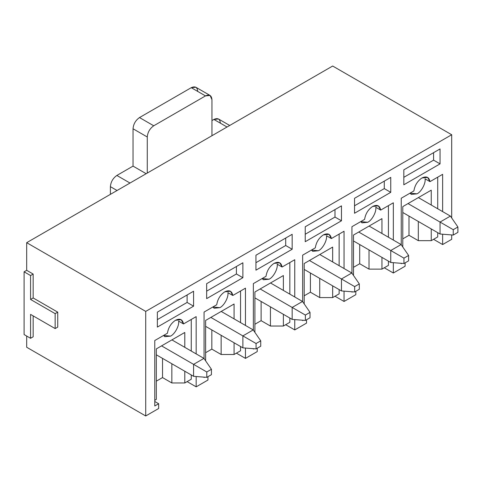 <?xml version="1.0" encoding="UTF-8"?>
<svg xmlns="http://www.w3.org/2000/svg" width="482" height="482" viewBox="0 0 482 482"><rect width="100%" height="100%" fill="white"/><g stroke="black" fill="none" stroke-linecap="round" stroke-linejoin="round"><path stroke-width="0.72" d="M440.048 222.063L408.025 203.579L440.048 222.063L450.399 216.087L418.376 197.602L450.399 216.087L457.9 226.992L453.243 229.685L453.243 235.059L457.9 232.372L457.9 226.992L457.9 232.372L453.243 235.059L440.048 234.017L440.048 222.063L453.243 229.685L457.9 226.992L450.399 216.087L440.048 222.063L440.048 234.017L402.783 212.502L440.048 234.017L453.243 235.059L453.243 229.685L440.048 222.063M390.751 250.526L358.735 232.035L390.751 250.526L401.102 244.549L369.085 226.058L401.102 244.549L408.609 255.454L403.952 258.141L403.952 263.521L408.609 260.834L408.609 255.454L408.609 260.834L403.952 263.521L390.751 262.473L390.751 250.526L403.952 258.141L408.609 255.454L401.102 244.549L390.751 250.526L390.751 262.473L353.493 240.964L390.751 262.473L403.952 263.521L403.952 258.141L390.751 250.526M341.461 278.982L309.438 260.497L341.461 278.982L351.812 273.005L319.789 254.52L351.812 273.005L359.313 283.91L354.656 286.603L354.656 291.978L359.313 289.29L359.313 283.91L359.313 289.29L354.656 291.978L341.461 290.935L341.461 278.982L354.656 286.603L359.313 283.91L351.812 273.005L341.461 278.982L341.461 290.935L304.202 269.42L341.461 290.935L354.656 291.978L354.656 286.603L341.461 278.982M292.17 307.444L260.147 288.953L292.17 307.444L302.521 301.467L270.498 282.976L302.521 301.467L310.022 312.372L305.365 315.059L305.365 320.44L310.022 317.746L310.022 312.372L310.022 317.746L305.365 320.44L292.17 319.391L292.17 307.444L305.365 315.059L310.022 312.372L302.521 301.467L292.17 307.444L292.17 319.391L254.906 297.882L292.17 319.391L305.365 320.44L305.365 315.059L292.17 307.444M242.874 335.9L210.857 317.415L242.874 335.9L253.225 329.923L221.208 311.438L253.225 329.923L260.732 340.828L256.075 343.521L256.075 348.896L260.732 346.209L260.732 340.828L260.732 346.209L256.075 348.896L242.874 347.853L242.874 335.9L256.075 343.521L260.732 340.828L253.225 329.923L242.874 335.9L242.874 347.853L205.615 326.338L242.874 347.853L256.075 348.896L256.075 343.521L242.874 335.9M193.583 364.356L161.56 345.871L193.583 364.356L203.934 358.385L171.911 339.894L203.934 358.385L211.435 369.29L206.778 371.977L206.778 377.358L211.435 374.665L211.435 369.29L211.435 374.665L206.778 377.358L193.583 376.309L193.583 364.356L206.778 371.977L211.435 369.29L203.934 358.385L193.583 364.356L193.583 376.309L156.325 354.8L193.583 376.309L206.778 377.358L206.778 371.977L193.583 364.356M210.062 95.448L195.831 87.236L191.258 87.688L205.489 95.906L210.062 95.448L211.953 99.641L211.953 135.719L211.953 99.641C211.544 95.37 209.387 94.129 205.489 95.906L153.734 125.784C149.836 128.507 147.679 132.243 147.269 136.984L147.269 173.062L147.269 136.984L133.038 128.772L133.038 166.115L146.167 173.701L133.038 166.115L116.861 175.454L129.995 183.033L116.861 175.454L133.038 166.115L133.038 128.772C133.448 124.025 135.605 120.295 139.503 117.566L153.734 125.784L205.489 95.906L191.258 87.688L139.503 117.566L191.258 87.688C195.156 85.91 197.313 87.158 197.722 91.423M117.06 190.504L110.396 186.661L110.396 194.354L110.396 186.661C110.806 181.919 112.963 178.183 116.861 175.454C112.963 178.183 110.806 181.919 110.396 186.661L117.06 190.504M229.709 125.471L218.473 118.982L213.894 119.434L227.028 127.013L213.894 119.434L211.953 120.554L213.894 119.434C217.798 117.656 219.955 118.903 220.364 123.169M139.503 117.566C135.605 120.295 133.448 124.025 133.038 128.772L147.269 136.984C147.679 132.243 149.836 128.507 153.734 125.784L139.503 117.566M332.664 66.028L451.688 134.743L451.688 217.972L451.688 134.743L145.715 311.402L145.715 415.972L26.685 347.257L145.715 415.972L158.65 408.507L145.715 415.972L145.715 311.402L26.685 242.681L26.685 270.318L33.156 274.053L33.156 297.954L57.738 312.149L57.738 327.085L57.738 312.149L33.156 297.954L33.156 274.053L26.685 270.318L26.685 242.681L145.715 311.402L451.688 134.743L332.664 66.028L26.685 242.681L332.664 66.028M451.688 234.939L451.688 239.319L442.633 244.549L433.577 239.319L442.633 244.549L451.688 239.319L451.688 234.939M207.947 380.045L196.168 386.841L187.112 381.611L196.168 386.841L196.168 376.514L196.168 386.841L207.947 380.045L207.947 376.683L207.947 380.045M171.851 382.961L184.787 382.961L184.787 371.23L184.787 382.961L171.851 382.961L162.53 377.581L156.325 381.166L162.53 377.581L171.851 382.961L171.851 363.759L171.851 382.961M184.787 347.329L184.787 332.466L184.787 347.329M156.325 348.896L156.325 399.391L154.77 400.289L156.325 399.391L156.325 348.896L184.787 332.466L156.325 348.896M191.258 379.226L184.787 382.961L191.258 379.226L191.258 374.966L191.258 379.226M158.65 403.723L158.65 408.507L158.65 403.723L154.77 401.482L158.65 403.723L154.77 405.964L158.65 403.723M196.168 316.626L183.503 323.94L178.587 321.102C179.527 325.416 174.833 334.183 170.556 336.123L163.531 335.472L164.838 336.689L170.556 336.123C174.833 334.183 179.527 325.416 178.587 321.102L183.503 323.94L181.19 319.723L175.472 320.289C171.002 323.32 168.32 327.627 167.435 333.219L154.77 340.533L154.77 405.964L154.77 340.533L167.435 333.219C168.32 327.627 171.002 323.32 175.472 320.289C179.943 318.156 182.618 319.373 183.503 323.94L196.168 316.626L196.168 353.902L196.168 316.626M191.258 351.065L191.258 319.47L191.258 351.065M162.53 358.385L162.53 377.581L162.53 358.385M193.583 306.172L193.583 291.23L157.361 312.149L157.361 327.085L193.583 306.172L187.112 302.437L193.583 306.172L157.361 327.085L157.361 312.149L193.583 291.23L193.583 306.172M187.112 294.966L187.112 302.437L157.361 319.614L187.112 302.437L187.112 294.966M257.237 351.589L245.465 358.385L236.409 353.155L245.465 358.385L245.465 348.058L245.465 358.385L257.237 351.589L257.237 348.227L257.237 351.589M221.142 354.499L234.077 354.499L234.077 342.774L234.077 354.499L221.142 354.499L211.827 349.119L205.615 352.71L211.827 349.119L221.142 354.499L221.142 335.303L221.142 354.499M234.077 318.867L234.077 304.003L234.077 318.867M205.615 320.44L205.615 360.825L205.615 320.44L234.077 304.003L205.615 320.44M240.548 350.763L234.077 354.499L240.548 350.763L240.548 346.51L240.548 350.763M245.465 288.17L232.8 295.484L227.884 292.646C228.823 296.954 224.13 305.727 219.846 307.667L212.827 307.016L214.129 308.233L219.846 307.667C224.13 305.727 228.823 296.954 227.884 292.646L232.8 295.484L230.48 291.261L224.763 291.827C220.292 294.857 217.617 299.171 216.725 304.763L204.061 312.071L204.061 358.572L204.061 312.071L216.725 304.763C217.617 299.171 220.292 294.857 224.763 291.827C229.233 289.7 231.908 290.917 232.8 295.484L245.465 288.17L245.465 325.44L245.465 288.17M240.548 322.603L240.548 291.007L240.548 322.603M204.061 377.141L204.061 377.508L204.621 377.183L204.061 377.508L204.061 377.141M211.827 329.923L211.827 349.119L211.827 329.923M242.874 277.71L242.874 262.774L206.651 283.687L206.651 298.629L242.874 277.71L236.409 273.975L242.874 277.71L206.651 298.629L206.651 283.687L242.874 262.774L242.874 277.71M236.409 266.51L236.409 273.975L206.651 291.158L236.409 273.975L236.409 266.51M306.528 323.127L294.755 329.923L285.699 324.699L294.755 329.923L294.755 319.596L294.755 329.923L306.528 323.127L306.528 319.765L306.528 323.127M270.432 326.043L283.374 326.043L283.374 314.312L283.374 326.043L270.432 326.043L261.117 320.663L254.906 324.247L261.117 320.663L270.432 326.043L270.432 306.841L270.432 326.043M283.374 290.411L283.374 275.547L283.374 290.411M254.906 291.978L254.906 332.369L254.906 291.978L283.374 275.547L254.906 291.978M289.839 322.307L283.374 326.043L289.839 322.307L289.839 318.048L289.839 322.307M294.755 259.714L282.091 267.022L277.174 264.184C278.114 268.498 273.421 277.271 269.137 279.205L262.118 278.554L263.419 279.771L269.137 279.205C273.421 277.271 278.114 268.498 277.174 264.184L282.091 267.022L279.771 262.804L274.053 263.371C269.589 266.401 266.908 270.709 266.022 276.3L253.357 283.615L253.357 330.11L253.357 283.615L266.022 276.3C266.908 270.709 269.589 266.401 274.053 263.371C278.524 261.238 281.205 262.455 282.091 267.022L294.755 259.714L294.755 296.984L294.755 259.714M289.839 294.147L289.839 262.551L289.839 294.147M253.357 348.679L253.357 349.046L253.912 348.727L253.357 349.046L253.357 348.679M261.117 301.467L261.117 320.663L261.117 301.467M292.17 249.254L292.17 234.312L255.942 255.231L255.942 270.167L292.17 249.254L285.699 245.519L292.17 249.254L255.942 270.167L255.942 255.231L292.17 234.312L292.17 249.254M285.699 238.048L285.699 245.519L255.942 262.696L285.699 245.519L285.699 238.048M355.824 294.671L344.046 301.467L334.99 296.237L344.046 301.467L344.046 291.14L344.046 301.467L355.824 294.671L355.824 291.309L355.824 294.671M319.729 297.581L332.664 297.581L332.664 285.856L332.664 297.581L319.729 297.581L310.408 292.206L304.202 295.791L310.408 292.206L319.729 297.581L319.729 278.385L319.729 297.581M332.664 261.955L332.664 247.085L332.664 261.955M304.202 263.521L304.202 303.907L304.202 263.521L332.664 247.085L304.202 263.521M339.135 293.845L332.664 297.581L339.135 293.845L339.135 289.592L339.135 293.845M344.046 231.252L331.381 238.566L326.465 235.728C327.405 240.036 322.711 248.808 318.433 250.748L311.408 250.098L312.716 251.315L318.433 250.748C322.711 248.808 327.405 240.036 326.465 235.728L331.381 238.566L329.067 234.348L323.35 234.915C318.879 237.939 316.198 242.253 315.312 247.844L302.648 255.153L302.648 301.654L302.648 255.153L315.312 247.844C316.198 242.253 318.879 237.939 323.35 234.915C327.82 232.782 330.495 233.999 331.381 238.566L344.046 231.252L344.046 268.522L344.046 231.252M339.135 265.684L339.135 234.089L339.135 265.684M302.648 320.223L302.648 320.59L303.202 320.265L302.648 320.59L302.648 320.223M310.408 273.005L310.408 292.206L310.408 273.005M341.461 220.792L341.461 205.856L305.233 226.769L305.233 241.711L341.461 220.792L334.99 217.063L341.461 220.792L305.233 241.711L305.233 226.769L341.461 205.856L341.461 220.792M334.99 209.592L334.99 217.063L305.233 234.24L334.99 217.063L334.99 209.592M405.115 266.209L393.342 273.005L384.287 267.781L393.342 273.005L393.342 262.678L393.342 273.005L405.115 266.209L405.115 262.847L405.115 266.209M369.019 269.125L381.955 269.125L381.955 257.394L381.955 269.125L369.019 269.125L359.705 263.744L353.493 267.329L359.705 263.744L369.019 269.125L369.019 249.929L369.019 269.125M381.955 233.493L381.955 218.629L381.955 233.493M353.493 235.059L353.493 275.451L353.493 235.059L381.955 218.629L353.493 235.059M388.426 265.389L381.955 269.125L388.426 265.389L388.426 261.13L388.426 265.389M393.342 202.795L380.678 210.104L375.761 207.266C376.701 211.58 372.008 220.352 367.724 222.286L360.705 221.636L362.006 222.853L367.724 222.286C372.008 220.352 376.701 211.58 375.761 207.266L380.678 210.104L378.358 205.886L372.64 206.453C368.17 209.483 365.495 213.791 364.603 219.382L351.938 226.697L351.938 273.198L351.938 226.697L364.603 219.382C365.495 213.791 368.17 209.483 372.64 206.453C377.111 204.32 379.786 205.543 380.678 210.104L393.342 202.795L393.342 240.066L393.342 202.795M388.426 237.228L388.426 205.633L388.426 237.228M351.938 291.767L351.938 292.128L352.499 291.809L351.938 292.128L351.938 291.767M359.705 244.549L359.705 263.744L359.705 244.549M390.751 192.336L390.751 177.394L354.529 198.313L354.529 213.249L390.751 192.336L384.287 188.601L390.751 192.336L354.529 213.249L354.529 198.313L390.751 177.394L390.751 192.336M384.287 181.13L384.287 188.601L354.529 205.784L384.287 188.601L384.287 181.13M401.235 263.672L401.789 263.347L401.235 263.672L401.235 263.305L401.235 263.672M401.235 244.736L401.235 198.235L413.899 190.926C414.785 185.335 417.466 181.027 421.931 177.997C426.401 175.864 429.082 177.081 429.968 181.648L442.633 174.333L442.633 211.61L442.633 174.333L429.968 181.648L427.648 177.43L421.931 177.997C417.466 181.027 414.785 185.335 413.899 190.926L401.235 198.235L401.235 244.736M442.633 234.222L442.633 244.549L442.633 234.222M440.048 148.938L440.048 163.88L403.82 184.793L403.82 169.851L440.048 148.938L403.82 169.851L403.82 184.793L440.048 163.88L440.048 148.938M409.995 193.18L411.297 194.397L417.014 193.83C421.298 191.89 425.992 183.118 425.052 178.81L429.968 181.648L425.052 178.81C425.992 183.118 421.298 191.89 417.014 193.83L409.995 193.18M33.156 315.885L33.156 336.798L30.571 338.292L24.1 334.556L24.1 271.812L26.685 270.318L24.1 271.812L30.571 275.547L33.156 274.053L30.571 275.547L30.571 299.449L33.156 297.954L30.571 299.449L55.153 313.643L57.738 312.149L55.153 313.643L55.153 328.579L57.738 327.085L55.153 328.579L55.153 313.643L30.571 299.449L30.571 275.547L24.1 271.812L24.1 334.556L30.571 338.292L30.571 314.391L55.153 328.579L30.571 314.391L30.571 338.292L33.156 336.798L33.156 315.885M26.685 336.05L26.685 347.257L26.685 336.05M433.577 152.674L433.577 160.145L440.048 163.88L433.577 160.145L403.82 177.322L433.577 160.145L433.577 152.674M408.995 235.288L418.31 240.663L418.31 221.467L418.31 240.663L408.995 235.288L408.995 216.087L408.995 235.288L402.783 238.873L408.995 235.288M431.245 190.167L402.783 206.603L431.245 190.167L431.245 205.037L431.245 190.167M431.245 228.938L431.245 240.663L437.716 236.927L437.716 232.673L437.716 236.927L431.245 240.663L418.31 240.663L431.245 240.663L431.245 228.938M437.716 208.766L437.716 177.171L437.716 208.766M402.783 246.995L402.783 206.603L402.783 246.995"/></g></svg>
